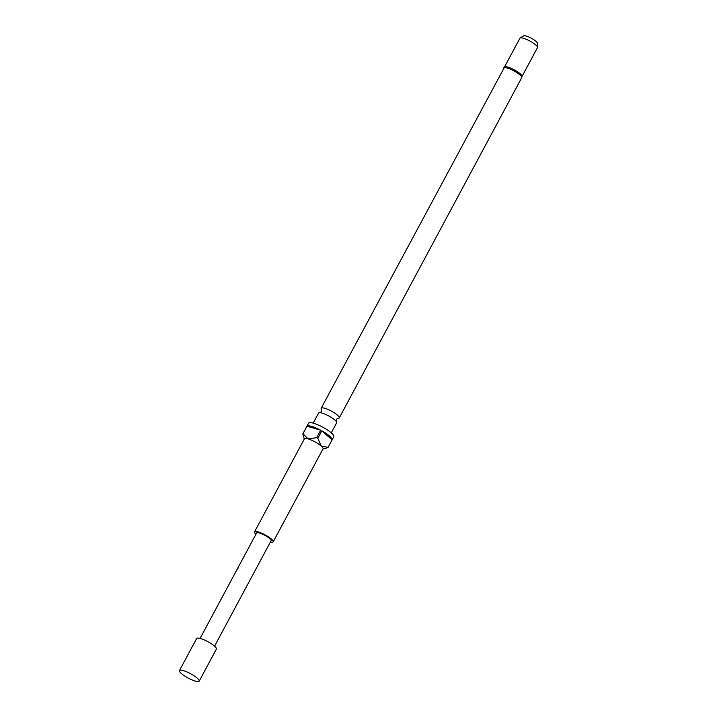 <?xml version="1.0" encoding="UTF-8"?>
<svg xmlns="http://www.w3.org/2000/svg" width="717" height="717" viewBox="0 0 717 717"><rect width="100%" height="100%" fill="white"/><g stroke="black" fill="none" stroke-linecap="round" stroke-linejoin="round"><path stroke-width="1.08" d="M237.981 567.739C237.219 569.164 237.228 569.352 237.99 568.321C238.582 566.824 238.582 566.627 237.981 567.739M321.628 409.622A10.262 2.285 28.2 0 1 321.171 408.242A10.262 2.285 28.2 0 1 327.857 409.416A10.262 2.285 28.2 0 1 337.51 415.215A10.262 2.285 28.2 0 1 339.266 417.939A10.262 2.285 28.2 0 1 337.868 418.334M199.201 681.15L216.391 649.073A11.203 2.492 -151.8 0 0 214.482 646.098A11.203 2.492 -151.8 0 0 203.951 639.779A11.203 2.492 -151.8 0 0 196.655 638.488L179.456 670.565A11.203 2.492 -151.8 0 0 181.374 673.541A11.203 2.492 -151.8 0 0 191.905 679.859A11.203 2.492 -151.8 0 0 199.201 681.15A11.203 2.492 -151.8 0 0 197.283 678.174A11.203 2.492 -151.8 0 0 186.752 671.856A11.203 2.492 -151.8 0 0 179.456 670.565M331.272 432.844L336.667 422.797A10.262 2.285 -151.8 0 0 336.022 421.175A10.262 2.285 -151.8 0 0 334.911 420.063A10.262 2.285 -151.8 0 0 320.284 412.732A10.262 2.285 -151.8 0 0 318.572 413.091L313.186 423.147M503.63 67.963A10.262 2.285 -151.8 0 1 510.316 69.146A10.262 2.285 -151.8 0 1 519.968 74.935A10.262 2.285 -151.8 0 1 521.725 77.669L522.066 76.199A9.957 2.214 -151.8 0 0 520.3 73.833A9.957 2.214 -151.8 0 0 511.481 68.456A9.957 2.214 -151.8 0 0 504.66 66.869L321.171 408.242M270.39 542.052A10.576 2.348 -151.8 0 0 273.177 541.864L323.053 448.851A10.576 2.348 -151.8 0 0 321.243 446.037A10.576 2.348 -151.8 0 0 308.095 438.903A10.576 2.348 -151.8 0 0 304.411 438.849L254.535 531.871A10.576 2.348 -151.8 0 0 255.915 534.29M273.177 541.864A10.576 2.348 -151.8 0 0 271.367 539.05A10.576 2.348 -151.8 0 0 261.418 533.081A10.576 2.348 -151.8 0 0 254.535 531.871M332.105 439.853L321.843 430.827A14.313 3.182 -151.8 0 1 329.623 436.115A14.313 3.182 -151.8 0 1 332.105 439.853L328.09 447.336A14.313 3.182 28.2 0 1 328.063 447.408L333.79 436.716A14.313 3.182 -151.8 0 0 331.344 432.907A14.313 3.182 -151.8 0 0 317.891 424.831A14.313 3.182 -151.8 0 0 308.57 423.191L302.834 433.884A14.313 3.182 28.2 0 1 302.968 433.704L306.984 426.212A14.313 3.182 -151.8 0 1 320.678 430.2L306.984 426.212M328.063 447.408A14.313 3.182 28.2 0 1 327.92 447.587L322.919 449.084M522.066 76.369L537.481 47.618A9.957 2.214 -151.8 0 0 537.544 47.322L537.347 43.154A7.797 1.739 -151.8 0 0 535.966 41.317A7.797 1.739 -151.8 0 0 529.083 37.114A7.797 1.739 -151.8 0 0 523.724 35.85L520.148 37.992A9.957 2.214 -151.8 0 0 519.933 38.207L504.517 66.959M537.544 47.322A9.957 2.214 -151.8 0 0 535.778 44.965A9.957 2.214 -151.8 0 0 526.986 39.596A9.957 2.214 -151.8 0 0 520.148 37.992M238.241 567.246L256.614 532.982A8.21 1.828 -151.8 0 1 261.965 533.932A8.21 1.828 -151.8 0 1 269.682 538.566A8.21 1.828 -151.8 0 1 271.089 540.743L214.562 646.169M302.879 433.821L306.822 426.463M304.277 439.091L302.807 433.946A14.313 3.182 28.2 0 1 302.834 433.884M321.843 430.827L317.828 438.32A14.313 3.182 28.2 0 0 316.663 437.684L320.678 430.2M328.09 447.336L321.243 446.037L317.828 438.32M316.663 437.684L308.095 438.903L302.968 433.704M337.564 418.307L336.381 419.517L336.237 421.453M321.816 409.864L321.467 411.522L319.925 412.705M521.725 77.669L339.266 417.939M237.721 568.222L200.088 638.408"/></g></svg>
